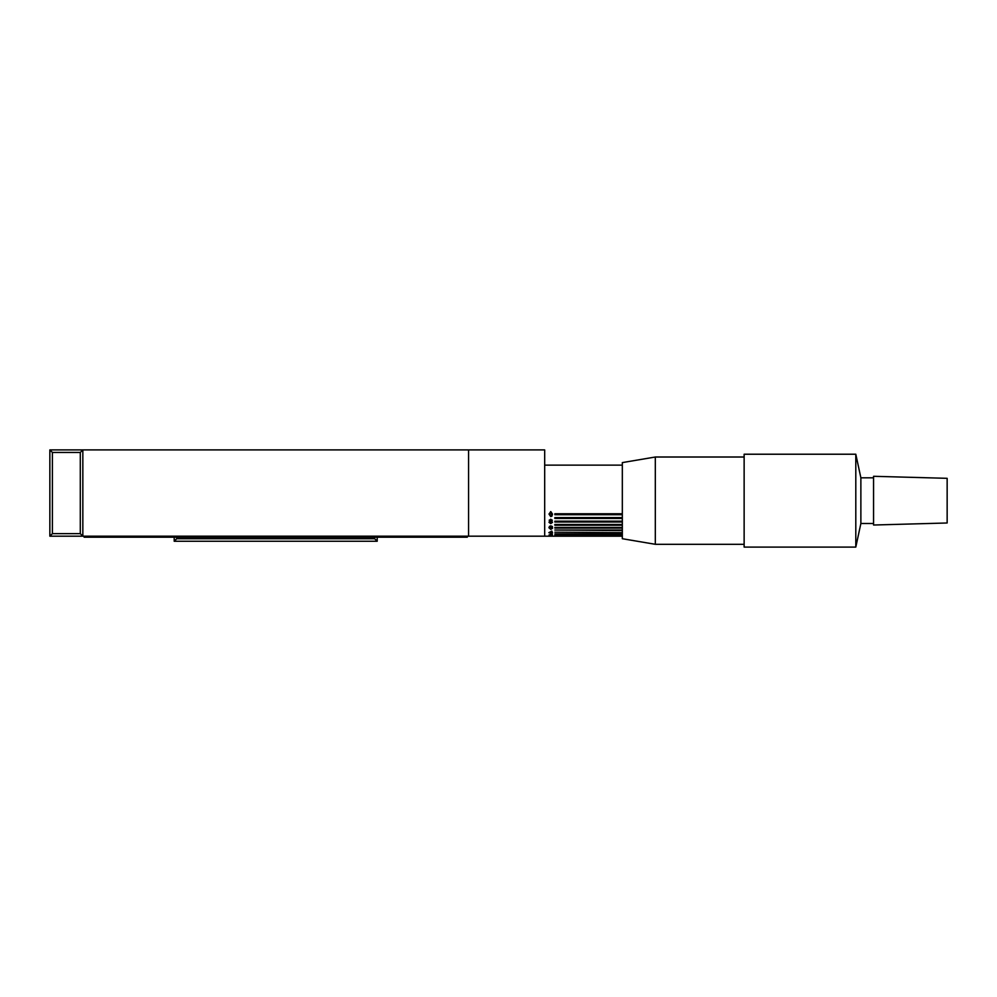 <?xml version="1.0" encoding="UTF-8"?>
<svg xmlns="http://www.w3.org/2000/svg" width="997" height="997" viewBox="0 0 997 997"><rect width="100%" height="100%" fill="white"/><g stroke="black" fill="none" stroke-linecap="round" stroke-linejoin="round"><path stroke-width="1.5" d="M468.565 536.187L468.565 449.909L82.838 449.909L82.838 536.187L468.565 536.187L468.565 449.909L544.686 449.909L544.686 536.187L468.565 536.187M377.202 537.196L377.202 541.259L174.201 541.259L174.201 537.196M176.731 537.196L176.731 538.716L374.673 538.716L374.673 537.196M176.731 538.716L174.201 541.259M374.673 538.716L377.202 541.259M80.296 533.644L82.838 536.187L49.85 536.187L49.85 449.909L82.838 449.909L80.296 452.439L52.392 452.439L52.392 533.644L80.296 533.644L80.296 452.439M49.85 536.187L52.392 533.644M49.85 449.909L52.392 452.439M84.109 536.187L84.109 537.196L467.294 537.196C463.331 537.196 463.331 537.196 467.294 537.196L467.294 536.187M622.327 536.187L544.686 536.187M622.327 535.925L554.843 535.925L622.327 536.037M622.327 535.165L554.843 535.165L622.327 535.389M622.327 533.906L554.843 533.906L622.327 534.255M554.843 532.199L622.327 532.647M622.327 530.03L554.843 530.03L622.327 530.578M622.327 527.438L554.843 527.438L554.843 528.098L622.327 528.098M622.327 524.484L554.843 524.484L554.843 525.22L622.327 525.22M622.327 521.182L554.843 521.182L554.843 522.004L622.327 522.004M622.327 517.593L554.843 517.593L554.843 518.477L622.327 518.477M622.327 513.754L554.843 513.754L554.843 514.701L622.327 514.701M552.475 535.651L549.846 535.651L552.4 534.953L550.743 534.529L549.023 534.965L551.715 534.953L548.961 535.763L552.475 535.763M551.167 533.482L552.537 532.959L551.852 531.089L548.824 532.66L551.167 533.482M550.743 511.573L552.463 514.128L551.952 516.134L550.743 516.608L549.023 514.128L550.743 511.573M552.263 520.384L551.453 521.257L552.463 522.353L550.743 523.637L549.023 522.366L550.032 521.257L549.235 520.397L550.755 519.238L552.263 520.384M552.475 526.802L550.917 525.855L549.546 526.279L548.961 527.787L550.843 529.382L552.537 528.26L550.955 527.126L549.646 527.6L550.294 526.404L552.475 526.802M622.327 530.167L554.843 530.03M622.327 527.712L554.843 527.438M622.327 524.883L554.843 524.484M622.327 521.705L554.843 521.182M622.327 518.228L554.843 518.228L554.843 517.593M622.327 514.502L554.843 514.502L554.843 513.754M551.952 516.134L552.463 513.929M550.743 516.608L551.952 515.972M549.023 513.929L550.743 516.446M551.466 512.333L551.777 514.128L550.755 511.984L549.708 514.128L550.743 516.047L551.777 514.128M551.466 512.508L550.755 511.984M550.755 512.159L549.708 514.128M551.453 521.257L552.263 520.098M550.032 521.257L549.235 520.11M550.743 523.637L552.463 522.067M549.023 522.079L550.743 523.4M550.755 521.232L551.777 522.341L550.755 521.232L549.708 522.366L550.743 523.163L551.777 522.341M550.743 519.499L551.578 520.384L550.743 519.499L549.92 520.409L551.578 520.384M550.743 519.761L549.92 520.409M550.755 521.531L549.708 522.366M552.537 527.887L550.843 529.071L548.961 527.401M552.326 526.453L550.294 526.055L549.646 527.6M549.646 528.248L550.768 527.151L549.646 527.874L550.768 527.151L551.852 527.899L550.793 529.008L549.646 527.874M550.768 527.538L551.852 528.273M551.852 533.108L551.167 533.108M551.852 531.089L551.852 532.211M551.167 531.775L549.671 532.211L551.167 531.775L551.167 532.66L549.671 532.66M552.4 534.479L550.917 534.978M947.15 478.323L947.15 522.989L873.559 525.02L873.559 476.292L947.15 478.323M860.872 477.812L860.872 523.5L855.8 547.091L855.8 454.221L860.872 477.812L873.559 477.812M855.8 454.221L744.136 454.221L744.136 547.091L855.8 547.091M655.316 544.3L622.327 538.716L622.327 462.596L655.316 457.012L655.316 544.3L744.136 544.3M544.686 465.125L622.327 465.125M655.316 457.012L744.136 457.012M860.872 523.5L873.559 523.5"/></g></svg>
